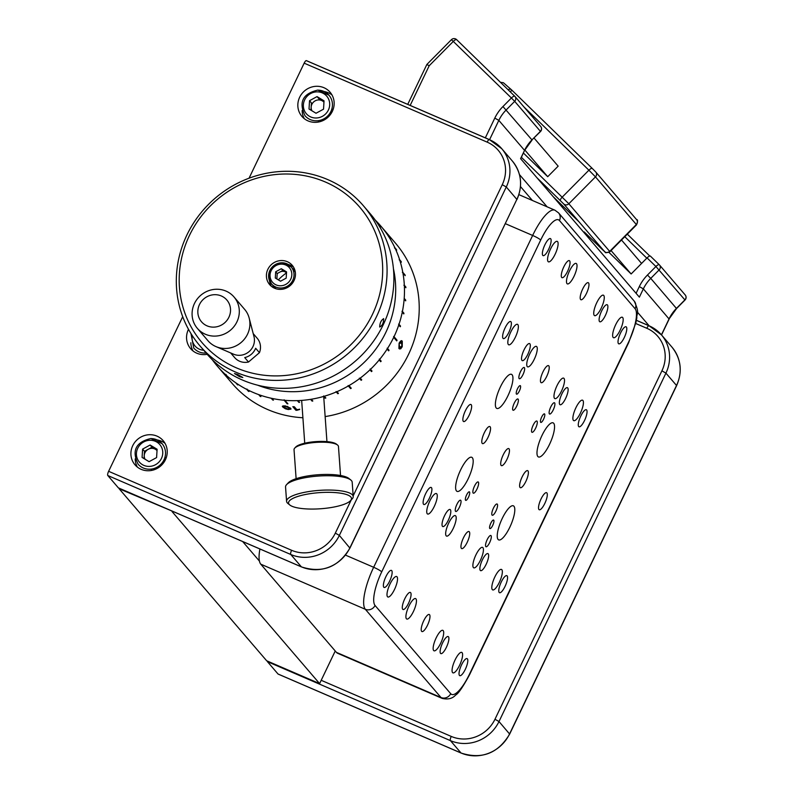 <?xml version="1.0" encoding="UTF-8"?>
<svg xmlns="http://www.w3.org/2000/svg" width="793" height="793" viewBox="0 0 793 793"><rect width="100%" height="100%" fill="white"/><g stroke="black" fill="none" stroke-linecap="round" stroke-linejoin="round"><path stroke-width="1.19" d="M172.279 511.158L119.128 488.746L266.666 660.767L319.609 683.616L335.241 650.994M172.071 511.594L319.609 683.616M320.6 120.179A7.791 7.405 -40.6 0 0 320.937 121.388M332.128 111.793A7.791 7.405 -40.6 0 0 330.988 111.278M153.673 468.594A7.791 7.405 -40.6 0 0 154.011 469.803M165.192 460.208A7.791 7.405 -40.6 0 0 164.052 459.692M489.499 139.657L407.83 104.408M429.182 65.76L426.852 64.481L451.405 39.7L453.289 41.424L429.182 65.76L410.377 104.993M520.704 158.778L524.55 150.373L520.585 158.65L639.376 297.147L643.341 288.88L639.317 286.58A40.83 38.778 139.4 0 1 647.465 275.032L655.92 266.507L647.068 257.894A3.707 1.16 -45.8 0 1 650.419 256.119A3.707 1.16 -45.8 0 1 650.438 256.139L659.241 264.703M321.195 680.295L451.247 736.419A33.405 31.73 -40.6 0 0 494.971 719.251L661.907 370.827A33.405 31.73 -40.6 0 0 646.801 328.272A3.707 1.051 -66.7 0 1 649.031 325.745A3.707 1.051 -66.7 0 1 649.15 325.834L637.374 312.075M547.111 206.814L519.455 174.579M532.4 200.47L520.495 186.583M608.974 252.392L631.139 273.972L647.068 257.894M641.329 263.692L646.81 258.161L624.775 236.701M290.397 505.419A31.551 8.079 175.9 0 0 321.512 508.69A31.551 8.079 175.9 0 0 350.526 500.661A31.551 8.079 175.9 0 0 349.654 495.972A31.551 8.079 175.9 0 0 310.251 493.652A31.551 8.079 175.9 0 0 289.832 505.012A31.551 8.079 175.9 0 0 290.397 505.419M289.832 505.012L287.928 503.476A33.405 8.554 -4.1 0 1 286.58 501.305A33.405 8.554 -4.1 0 1 313.879 490.877A33.405 8.554 -4.1 0 1 351.259 493.91A33.405 8.554 -4.1 0 1 353.222 496.517A33.405 8.554 -4.1 0 1 352.191 498.866L350.526 500.661M353.222 496.517L352.191 482.203A33.405 8.554 175.9 0 0 350.833 480.023A33.405 8.554 175.9 0 0 350.238 479.596A33.405 8.554 175.9 0 0 317.289 476.137A33.405 8.554 175.9 0 0 286.58 484.642A33.405 8.554 175.9 0 0 285.549 486.991L286.58 501.305M286.58 484.642L288.246 482.848A31.551 8.079 -4.1 0 1 317.25 474.809A31.551 8.079 -4.1 0 1 348.365 478.08A31.551 8.079 -4.1 0 1 348.93 478.486L350.833 480.023M296.116 478.694L294.034 449.69A22.273 5.7 -4.1 0 1 294.718 448.124A22.273 5.7 -4.1 0 1 315.198 442.454A22.273 5.7 -4.1 0 1 337.154 444.754A22.273 5.7 -4.1 0 1 337.56 445.042A22.273 5.7 -4.1 0 1 338.462 446.499L340.544 475.503M294.718 448.124L295.72 447.044A21.153 5.422 -4.1 0 1 315.168 441.661A21.153 5.422 -4.1 0 1 336.034 443.852A21.153 5.422 -4.1 0 1 336.42 444.12L337.56 445.042M278.284 674.119A3.707 1.051 -66.7 0 1 278.135 674.09A3.707 1.051 -66.7 0 1 278.016 674L267.429 661.649A3.707 1.051 -66.7 0 1 267.261 661.025M624.299 337.511A9.278 2.637 113.3 0 0 626.083 326.785A9.278 2.637 113.3 0 0 620.513 333.1A9.278 2.637 113.3 0 0 618.728 343.825A9.278 2.637 113.3 0 0 624.299 337.511M605.386 315.455A9.278 2.637 113.3 0 0 607.17 304.73A9.278 2.637 113.3 0 0 601.6 311.044A9.278 2.637 113.3 0 0 599.815 321.78A9.278 2.637 113.3 0 0 605.386 315.455M586.473 293.41A9.278 2.637 113.3 0 0 588.257 282.685A9.278 2.637 113.3 0 0 582.686 288.999A9.278 2.637 113.3 0 0 580.902 299.724A9.278 2.637 113.3 0 0 586.473 293.41M567.55 271.355A9.278 2.637 113.3 0 0 569.344 260.629A9.278 2.637 113.3 0 0 563.773 266.944A9.278 2.637 113.3 0 0 561.989 277.669A9.278 2.637 113.3 0 0 567.55 271.355M548.637 249.299A9.278 2.637 113.3 0 0 550.421 238.574A9.278 2.637 113.3 0 0 544.86 244.888A9.278 2.637 113.3 0 0 543.066 255.614A9.278 2.637 113.3 0 0 548.637 249.299M565.637 398.413A9.278 2.637 113.3 0 0 567.421 387.688A9.278 2.637 113.3 0 0 561.85 394.002A9.278 2.637 113.3 0 0 560.066 404.727A9.278 2.637 113.3 0 0 565.637 398.413M546.724 376.368A9.278 2.637 113.3 0 0 548.508 365.632A9.278 2.637 113.3 0 0 542.937 371.957A9.278 2.637 113.3 0 0 541.153 382.682A9.278 2.637 113.3 0 0 546.724 376.368M527.811 354.312A9.278 2.637 113.3 0 0 529.595 343.587A9.278 2.637 113.3 0 0 524.024 349.901A9.278 2.637 113.3 0 0 522.24 360.627A9.278 2.637 113.3 0 0 527.811 354.312M508.888 332.257A9.278 2.637 113.3 0 0 510.682 321.532A9.278 2.637 113.3 0 0 505.111 327.846A9.278 2.637 113.3 0 0 503.327 338.571A9.278 2.637 113.3 0 0 508.888 332.257M525.888 481.371A9.278 2.637 113.3 0 0 527.672 470.645A9.278 2.637 113.3 0 0 522.111 476.96A9.278 2.637 113.3 0 0 520.327 487.685A9.278 2.637 113.3 0 0 525.888 481.371M506.975 459.316A9.278 2.637 113.3 0 0 508.759 448.59A9.278 2.637 113.3 0 0 503.198 454.904A9.278 2.637 113.3 0 0 501.404 465.63A9.278 2.637 113.3 0 0 506.975 459.316M488.062 437.27A9.278 2.637 113.3 0 0 489.846 426.545A9.278 2.637 113.3 0 0 484.275 432.859A9.278 2.637 113.3 0 0 482.491 443.584A9.278 2.637 113.3 0 0 488.062 437.27M469.149 415.215A9.278 2.637 113.3 0 0 470.933 404.489A9.278 2.637 113.3 0 0 465.362 410.804A9.278 2.637 113.3 0 0 463.578 421.529A9.278 2.637 113.3 0 0 469.149 415.215M486.149 564.329A9.278 2.637 113.3 0 0 487.933 553.603A9.278 2.637 113.3 0 0 482.362 559.917A9.278 2.637 113.3 0 0 480.578 570.643A9.278 2.637 113.3 0 0 486.149 564.329M467.226 542.273A9.278 2.637 113.3 0 0 469.02 531.548A9.278 2.637 113.3 0 0 463.449 537.862A9.278 2.637 113.3 0 0 461.665 548.587A9.278 2.637 113.3 0 0 467.226 542.273M448.313 520.218A9.278 2.637 113.3 0 0 450.097 509.493A9.278 2.637 113.3 0 0 444.536 515.807A9.278 2.637 113.3 0 0 442.742 526.542A9.278 2.637 113.3 0 0 448.313 520.218M429.4 498.173A9.278 2.637 113.3 0 0 431.184 487.447A9.278 2.637 113.3 0 0 425.613 493.761A9.278 2.637 113.3 0 0 423.829 504.487A9.278 2.637 113.3 0 0 429.4 498.173M446.4 647.286A9.278 2.637 113.3 0 0 448.184 636.561A9.278 2.637 113.3 0 0 442.613 642.875A9.278 2.637 113.3 0 0 440.829 653.601A9.278 2.637 113.3 0 0 446.4 647.286M427.486 625.231A9.278 2.637 113.3 0 0 429.271 614.506A9.278 2.637 113.3 0 0 423.7 620.82A9.278 2.637 113.3 0 0 421.916 631.545A9.278 2.637 113.3 0 0 427.486 625.231M408.573 603.176A9.278 2.637 113.3 0 0 410.358 592.45A9.278 2.637 113.3 0 0 404.787 598.765A9.278 2.637 113.3 0 0 403.003 609.49A9.278 2.637 113.3 0 0 408.573 603.176M389.65 581.12A9.278 2.637 113.3 0 0 391.435 570.395A9.278 2.637 113.3 0 0 385.874 576.719A9.278 2.637 113.3 0 0 384.09 587.444A9.278 2.637 113.3 0 0 389.65 581.12M584.55 420.468A9.278 2.637 113.3 0 0 586.334 409.743A9.278 2.637 113.3 0 0 580.773 416.057A9.278 2.637 113.3 0 0 578.989 426.783A9.278 2.637 113.3 0 0 584.55 420.468M544.811 503.426A9.278 2.637 113.3 0 0 546.595 492.701A9.278 2.637 113.3 0 0 541.024 499.015A9.278 2.637 113.3 0 0 539.24 509.74A9.278 2.637 113.3 0 0 544.811 503.426M505.062 586.384A9.278 2.637 113.3 0 0 506.846 575.659A9.278 2.637 113.3 0 0 501.275 581.973A9.278 2.637 113.3 0 0 499.491 592.698A9.278 2.637 113.3 0 0 505.062 586.384M465.313 669.342A9.278 2.637 113.3 0 0 467.097 658.616A9.278 2.637 113.3 0 0 461.526 664.93A9.278 2.637 113.3 0 0 459.742 675.656A9.278 2.637 113.3 0 0 465.313 669.342M492.701 525.422A4.639 1.318 113.3 0 0 493.593 520.059A4.639 1.318 113.3 0 0 490.808 523.221A4.639 1.318 113.3 0 0 489.915 528.584A4.639 1.318 113.3 0 0 492.701 525.422M468.485 497.191A4.639 1.318 113.3 0 0 469.377 491.829A4.639 1.318 113.3 0 0 466.591 494.991A4.639 1.318 113.3 0 0 465.699 500.353A4.639 1.318 113.3 0 0 468.485 497.191M519.365 391.008A4.639 1.318 113.3 0 0 520.258 385.646A4.639 1.318 113.3 0 0 517.472 388.808A4.639 1.318 113.3 0 0 516.58 394.171A4.639 1.318 113.3 0 0 519.365 391.008M543.572 419.239A4.639 1.318 113.3 0 0 544.464 413.877A4.639 1.318 113.3 0 0 541.678 417.039A4.639 1.318 113.3 0 0 540.786 422.401A4.639 1.318 113.3 0 0 543.572 419.239M495.922 511.079A6.126 1.735 113.3 0 0 497.092 504.001A6.126 1.735 113.3 0 0 493.424 508.164A6.126 1.735 113.3 0 0 492.245 515.242A6.126 1.735 113.3 0 0 495.922 511.079M489.668 542.581A6.126 1.735 113.3 0 0 490.847 535.503A6.126 1.735 113.3 0 0 487.17 539.666A6.126 1.735 113.3 0 0 485.99 546.744A6.126 1.735 113.3 0 0 489.668 542.581M459.405 507.292A6.126 1.735 113.3 0 0 460.584 500.214A6.126 1.735 113.3 0 0 456.907 504.378A6.126 1.735 113.3 0 0 455.727 511.455A6.126 1.735 113.3 0 0 459.405 507.292M476.999 489.023A6.126 1.735 113.3 0 0 478.179 481.946A6.126 1.735 113.3 0 0 474.501 486.109A6.126 1.735 113.3 0 0 473.332 493.187A6.126 1.735 113.3 0 0 476.999 489.023M516.749 406.066A6.126 1.735 113.3 0 0 517.928 398.988A6.126 1.735 113.3 0 0 514.251 403.151A6.126 1.735 113.3 0 0 513.071 410.229A6.126 1.735 113.3 0 0 516.749 406.066M523.003 374.564A6.126 1.735 113.3 0 0 524.173 367.486A6.126 1.735 113.3 0 0 520.505 371.649A6.126 1.735 113.3 0 0 519.326 378.727A6.126 1.735 113.3 0 0 523.003 374.564M553.266 409.852A6.126 1.735 113.3 0 0 554.436 402.765A6.126 1.735 113.3 0 0 550.768 406.938A6.126 1.735 113.3 0 0 549.589 414.015A6.126 1.735 113.3 0 0 553.266 409.852M535.662 428.121A6.126 1.735 113.3 0 0 536.841 421.043A6.126 1.735 113.3 0 0 533.164 425.207A6.126 1.735 113.3 0 0 531.984 432.284A6.126 1.735 113.3 0 0 535.662 428.121M394.537 589.397A11.132 3.162 113.3 0 0 396.678 576.531A11.132 3.162 113.3 0 0 389.997 584.104A11.132 3.162 113.3 0 0 387.846 596.98A11.132 3.162 113.3 0 0 394.537 589.397M434.277 506.44A11.132 3.162 113.3 0 0 436.418 493.573A11.132 3.162 113.3 0 0 429.737 501.146A11.132 3.162 113.3 0 0 427.596 514.023A11.132 3.162 113.3 0 0 434.277 506.44M453.2 528.495A11.132 3.162 113.3 0 0 455.341 515.628A11.132 3.162 113.3 0 0 448.66 523.202A11.132 3.162 113.3 0 0 446.509 536.078A11.132 3.162 113.3 0 0 453.2 528.495M413.45 611.453A11.132 3.162 113.3 0 0 415.591 598.586A11.132 3.162 113.3 0 0 408.91 606.159A11.132 3.162 113.3 0 0 406.769 619.036A11.132 3.162 113.3 0 0 413.45 611.453M574.023 276.311A11.132 3.162 113.3 0 0 576.164 263.435A11.132 3.162 113.3 0 0 569.483 271.018A11.132 3.162 113.3 0 0 567.342 283.884A11.132 3.162 113.3 0 0 574.023 276.311M534.274 359.269A11.132 3.162 113.3 0 0 536.415 346.392A11.132 3.162 113.3 0 0 529.734 353.975A11.132 3.162 113.3 0 0 527.593 366.842A11.132 3.162 113.3 0 0 534.274 359.269M515.361 337.213A11.132 3.162 113.3 0 0 517.502 324.337A11.132 3.162 113.3 0 0 510.821 331.92A11.132 3.162 113.3 0 0 508.68 344.786A11.132 3.162 113.3 0 0 515.361 337.213M555.11 254.256A11.132 3.162 113.3 0 0 557.251 241.379A11.132 3.162 113.3 0 0 550.57 248.962A11.132 3.162 113.3 0 0 548.429 261.829A11.132 3.162 113.3 0 0 555.11 254.256M620.176 330.126A11.132 3.162 113.3 0 0 622.317 317.25A11.132 3.162 113.3 0 0 615.636 324.833A11.132 3.162 113.3 0 0 613.495 337.699A11.132 3.162 113.3 0 0 620.176 330.126M580.426 413.074A11.132 3.162 113.3 0 0 582.568 400.207A11.132 3.162 113.3 0 0 575.887 407.78A11.132 3.162 113.3 0 0 573.745 420.657A11.132 3.162 113.3 0 0 580.426 413.074M561.513 391.028A11.132 3.162 113.3 0 0 563.654 378.152A11.132 3.162 113.3 0 0 556.973 385.735A11.132 3.162 113.3 0 0 554.832 398.601A11.132 3.162 113.3 0 0 561.513 391.028M601.263 308.071A11.132 3.162 113.3 0 0 603.404 295.194A11.132 3.162 113.3 0 0 596.723 302.777A11.132 3.162 113.3 0 0 594.581 315.644A11.132 3.162 113.3 0 0 601.263 308.071M440.69 643.212A11.132 3.162 113.3 0 0 442.831 630.346A11.132 3.162 113.3 0 0 436.15 637.919A11.132 3.162 113.3 0 0 433.999 650.795A11.132 3.162 113.3 0 0 440.69 643.212M480.429 560.255A11.132 3.162 113.3 0 0 482.57 547.388A11.132 3.162 113.3 0 0 475.889 554.961A11.132 3.162 113.3 0 0 473.748 567.838A11.132 3.162 113.3 0 0 480.429 560.255M499.352 582.31A11.132 3.162 113.3 0 0 501.493 569.443A11.132 3.162 113.3 0 0 494.812 577.017A11.132 3.162 113.3 0 0 492.661 589.893A11.132 3.162 113.3 0 0 499.352 582.31M459.603 665.268A11.132 3.162 113.3 0 0 461.744 652.401A11.132 3.162 113.3 0 0 455.063 659.974A11.132 3.162 113.3 0 0 452.922 672.841A11.132 3.162 113.3 0 0 459.603 665.268M507.936 395.786A18.556 5.273 113.3 0 0 511.505 374.336A18.556 5.273 113.3 0 0 500.373 386.964A18.556 5.273 113.3 0 0 496.795 408.415A18.556 5.273 113.3 0 0 507.936 395.786M549.549 444.308A18.556 5.273 113.3 0 0 553.117 422.857A18.556 5.273 113.3 0 0 541.986 435.486A18.556 5.273 113.3 0 0 538.407 456.937A18.556 5.273 113.3 0 0 549.549 444.308M468.187 478.744A18.556 5.273 113.3 0 0 471.756 457.293A18.556 5.273 113.3 0 0 460.624 469.922A18.556 5.273 113.3 0 0 457.055 491.373A18.556 5.273 113.3 0 0 468.187 478.744M509.8 527.266A18.556 5.273 113.3 0 0 513.368 505.815A18.556 5.273 113.3 0 0 502.237 518.444A18.556 5.273 113.3 0 0 498.668 539.894A18.556 5.273 113.3 0 0 509.8 527.266M628.462 342.368A7.424 0.981 -154.4 0 1 628.621 342.754L469.634 674.585C462.973 686.907 458.304 693.716 455.648 695.025C452.476 698.613 447.986 699.733 442.177 698.395A37.122 10.547 -66.7 0 1 440.987 697.503L365.325 609.282L260.758 564.16L336.42 652.371L440.987 697.503A7.424 7.048 -40.6 0 0 450.702 693.687A29.698 8.436 113.3 0 0 469.476 674.199L628.462 342.368A29.698 8.436 113.3 0 0 635.124 308.764L559.471 220.543A29.698 8.436 113.3 0 0 540.697 240.031L381.711 571.862A29.698 8.436 113.3 0 0 375.039 605.465L450.702 693.687M260.758 564.16A37.122 10.547 -66.7 0 1 259.916 548.984M442.177 698.395L337.61 653.273A37.122 10.547 -66.7 0 1 336.42 652.371M323.95 87.716A18.556 17.624 -40.6 0 0 301.756 93.852A18.556 17.624 -40.6 0 0 301.915 116.393A18.556 17.624 -40.6 0 0 308.051 120.903A18.556 17.624 -40.6 0 0 330.245 114.767A18.556 17.624 -40.6 0 0 330.086 92.226A18.556 17.624 -40.6 0 0 323.95 87.716M331.999 94.952A18.556 17.624 -40.6 0 0 328.262 92.751A18.556 17.624 -40.6 0 0 324.208 91.552M302.143 110.475A18.556 17.624 -40.6 0 0 304.324 118.692M188.496 329.293A18.556 17.624 -40.6 0 0 190.627 348.672A18.556 17.624 -40.6 0 0 196.763 353.182A18.556 17.624 -40.6 0 0 207.181 354.302M190.855 342.754A18.556 17.624 -40.6 0 0 193.036 350.972M157.014 436.14A18.556 17.624 -40.6 0 0 134.83 442.266A18.556 17.624 -40.6 0 0 134.979 464.807A18.556 17.624 -40.6 0 0 141.114 469.317A18.556 17.624 -40.6 0 0 163.308 463.191A18.556 17.624 -40.6 0 0 163.16 440.65A18.556 17.624 -40.6 0 0 157.014 436.14M165.063 443.376A18.556 17.624 -40.6 0 0 161.326 441.166A18.556 17.624 -40.6 0 0 157.272 439.976M135.216 458.889A18.556 17.624 -40.6 0 0 137.387 467.107M353.172 495.863L502.256 184.69A33.405 31.73 -40.6 0 0 487.16 142.135L304.165 63.162L249.052 178.207M182.707 316.675L108.621 471.31L291.606 550.283A33.405 31.73 -40.6 0 0 335.33 533.114L351.249 499.868M294.223 268.44A51.961 49.354 -40.6 0 0 292.984 269.045M286.511 272.901A51.961 49.354 -40.6 0 0 278.333 279.86M273.258 285.956A51.961 49.354 -40.6 0 0 272.465 287.096M304.165 63.162A3.707 1.051 -66.7 0 1 306.395 60.635A3.707 1.051 -66.7 0 1 306.514 60.724L489.241 139.588M487.16 142.135A3.707 1.051 113.3 0 1 489.39 139.608A3.707 1.051 113.3 0 1 489.509 139.697A37.122 35.249 139.4 0 1 501.781 148.717A37.122 35.249 139.4 0 1 506.281 186.979L339.354 535.404A37.122 35.249 139.4 0 1 290.773 554.485L107.789 475.513A3.707 1.051 -66.7 0 1 108.621 471.31M118.643 487.982A3.707 1.051 -66.7 0 1 118.494 487.953A3.707 1.051 -66.7 0 1 118.375 487.864L301.37 566.836A37.122 35.249 -40.6 0 0 349.941 547.755L516.877 199.33A37.122 35.249 -40.6 0 0 512.377 161.068C521.477 172.686 523.003 185.512 516.957 199.529L506.281 186.979L502.256 184.69M331.821 109.047A10.21 9.694 139.4 0 1 332.485 109.295A10.21 9.694 139.4 0 1 333.08 109.583M318.617 121.993A10.21 9.694 139.4 0 1 318.271 120.665M164.885 457.462A10.21 9.694 139.4 0 1 165.549 457.72A10.21 9.694 139.4 0 1 166.153 458.007M151.681 470.418A10.21 9.694 139.4 0 1 151.334 469.089M107.789 475.513L118.375 487.864M234.669 357.603A14.849 14.105 -40.6 0 0 234.688 357.623A14.849 14.105 -40.6 0 0 248.506 362.014L259.44 352.677A14.849 14.105 -40.6 0 0 257.249 338.324A14.849 14.105 -40.6 0 0 257.229 338.294A14.849 14.105 -40.6 0 0 257.21 338.274M207.944 340.693A24.127 22.918 -40.6 0 0 207.974 340.732A24.127 22.918 -40.6 0 0 215.964 346.6L233.558 354.184A14.849 14.105 -40.6 0 0 249.091 351.606A14.849 14.105 -40.6 0 0 253.998 336.648L249.18 318.102A24.127 22.918 -40.6 0 0 244.641 309.359A24.127 22.918 -40.6 0 0 244.601 309.32A24.127 22.918 -40.6 0 0 244.571 309.28M259.44 352.677L255.653 348.266A14.849 14.105 -40.6 0 1 244.72 357.603L248.506 362.014M215.964 346.6A24.127 22.918 -40.6 0 0 241.211 342.417A24.127 22.918 -40.6 0 0 249.18 318.102M197.348 328.342A24.127 22.918 -40.6 0 0 197.378 328.381A24.127 22.918 -40.6 0 0 230.594 330.086A24.127 22.918 -40.6 0 0 234.044 297.008A24.127 22.918 -40.6 0 0 234.014 296.969A24.127 22.918 -40.6 0 0 200.798 295.264A24.127 22.918 -40.6 0 0 197.348 328.342M201.481 321.76A16.703 15.86 -40.6 0 0 224.478 322.979A16.703 15.86 -40.6 0 0 226.887 300.061A16.703 15.86 -40.6 0 0 203.88 298.842A16.703 15.86 -40.6 0 0 201.481 321.76M541.034 182.489A3.707 1.16 -45.8 0 1 541.847 182.519A3.707 1.16 -45.8 0 1 541.867 182.549L537.099 177.9M537.109 177.91L541.827 182.499M542.878 184.63A3.707 3.529 -40.6 0 0 541.867 182.549A3.707 3.707 0 0 1 542.075 182.767M584.233 232.855A3.707 1.16 -45.8 0 0 584.243 231.952A3.707 3.529 139.4 0 1 585.244 234.034M584.243 231.952L604.553 251.579L563.694 203.94L541.926 182.598M398.909 348.474L400.693 348.841L402.22 346.789L402.299 341.406C401.754 340.019 400.703 340.603 399.117 343.151L398.909 348.474L399.573 348.989M285.232 405.917C282.457 405.768 281.703 406.185 282.972 407.146L285.371 408.782L288.315 409.535L291.021 409.069L290.595 408.157L285.232 405.917M380.62 226.342L381.126 226.848M295.888 410.259A107.64 102.228 -40.6 0 0 296.86 410.308L299.625 409.515L296.721 409.555L294.322 406.759A107.64 102.228 139.4 0 1 292.825 406.68L295.888 410.259M375.248 220.097A107.64 102.228 139.4 0 1 380.809 226.055A107.64 102.228 139.4 0 1 380.937 226.203L382.444 227.968A107.64 102.228 -40.6 0 1 382.9 228.503L381.393 226.739A107.64 102.228 139.4 0 1 388.61 236.502L390.126 238.267A107.64 102.228 -40.6 0 1 390.503 238.852L388.986 237.087A107.64 102.228 139.4 0 1 394.874 247.733L396.391 249.498A107.64 102.228 -40.6 0 1 396.688 250.142L395.172 248.378A107.64 102.228 139.4 0 1 399.632 259.727L401.139 261.492A107.64 102.228 -40.6 0 1 401.357 262.176L399.841 260.411A107.64 102.228 139.4 0 1 402.794 272.306L405.064 274.953A107.64 102.228 139.4 0 1 405.193 275.657L402.923 273.01A107.64 102.228 139.4 0 1 404.331 285.252L405.847 287.016A107.64 102.228 -40.6 0 1 405.877 287.73L404.371 285.966A107.64 102.228 139.4 0 1 404.202 298.366L405.719 300.131A107.64 102.228 -40.6 0 1 405.659 300.854L404.152 299.09A107.64 102.228 139.4 0 1 402.418 311.451L403.934 313.215A107.64 102.228 -40.6 0 1 403.786 313.929L402.279 312.164A107.64 102.228 139.4 0 1 399.008 324.297L400.515 326.062A107.64 102.228 -40.6 0 1 400.287 326.756L398.77 324.991A107.64 102.228 139.4 0 1 394.022 336.698L397.045 340.227A107.64 102.228 -40.6 0 1 396.728 340.891L393.695 337.362A107.64 102.228 139.4 0 1 387.529 348.454L389.046 350.219A107.64 102.228 -40.6 0 1 388.649 350.843L387.133 349.079A107.64 102.228 139.4 0 1 379.649 359.388L381.165 361.152A107.64 102.228 -40.6 0 1 380.69 361.727L379.183 359.963A107.64 102.228 139.4 0 1 370.5 369.32L372.016 371.084A107.64 102.228 -40.6 0 1 371.481 371.6L369.964 369.835A107.64 102.228 139.4 0 1 360.22 378.102L361.737 379.867A107.64 102.228 -40.6 0 1 361.142 380.313L359.625 378.548A107.64 102.228 139.4 0 1 348.979 385.596L351.249 388.243A107.64 102.228 139.4 0 1 350.605 388.61L348.335 385.963A107.64 102.228 139.4 0 1 336.956 391.673L338.462 393.437A107.64 102.228 -40.6 0 1 337.788 393.724L336.272 391.96A107.64 102.228 139.4 0 1 324.327 396.242L325.844 398.007A107.64 102.228 -40.6 0 1 325.13 398.215L323.623 396.45A107.64 102.228 139.4 0 1 311.302 399.236L312.819 401A107.64 102.228 -40.6 0 1 312.095 401.119L310.578 399.355A107.64 102.228 139.4 0 1 298.089 400.604L299.605 402.368A107.64 102.228 -40.6 0 1 298.872 402.388L297.365 400.624A107.64 102.228 139.4 0 1 284.885 400.316L287.918 403.845A107.64 102.228 -40.6 0 1 287.195 403.786L284.172 400.257A107.64 102.228 139.4 0 1 271.91 398.393L273.426 400.158A107.64 102.228 -40.6 0 1 272.723 400.009L271.216 398.245A107.64 102.228 139.4 0 1 259.37 394.855L260.877 396.619A107.64 102.228 -40.6 0 1 260.213 396.381L258.696 394.617A107.64 102.228 139.4 0 1 252.987 392.357A107.64 102.228 139.4 0 1 247.446 389.76L248.962 391.524A107.64 102.228 -40.6 0 1 248.328 391.207L246.811 389.442A107.64 102.228 139.4 0 1 236.344 383.197L237.85 384.962A107.64 102.228 -40.6 0 1 237.276 384.555L235.759 382.791A107.64 102.228 139.4 0 1 226.223 375.248L228.493 377.894A107.64 102.228 139.4 0 1 227.968 377.418L225.698 374.772A107.64 102.228 139.4 0 1 217.391 366.207A107.64 102.228 139.4 0 1 217.262 366.059L216.806 365.523A107.64 102.228 139.4 0 1 212.346 359.814M217.391 366.207L232.141 383.416A107.64 102.228 -40.6 0 0 267.747 409.565A107.64 102.228 -40.6 0 0 302.906 417.742M325.15 416.583A107.64 102.228 -40.6 0 0 411.319 348.097A107.64 102.228 -40.6 0 0 395.558 243.253L380.809 226.055M393.427 268.718A100.215 95.18 139.4 0 1 359.546 366.614A100.215 95.18 139.4 0 1 257.636 385.18M258.696 394.617L259.37 394.855M271.216 398.245L271.91 398.393M284.172 400.257L284.885 400.316M297.365 400.624L298.089 400.604M310.578 399.355L311.302 399.236M323.623 396.45L324.327 396.242M336.272 391.96L336.956 391.673M348.335 385.963L348.979 385.596M359.625 378.548L360.22 378.102M369.964 369.835L370.5 369.32M379.183 359.963L379.649 359.388M387.133 349.079L387.529 348.454M393.695 337.362L394.022 336.698M398.77 324.991L399.008 324.297M402.279 312.164L402.418 311.451M404.152 299.09L404.202 298.366M404.371 285.966L404.331 285.252M402.923 273.01L402.794 272.306M399.841 260.411L399.632 259.727M395.172 248.378L394.874 247.733M388.986 237.087L388.61 236.502M381.393 226.739L380.937 226.203M379.302 359.08L380.888 360.934L380.462 361.449M372.016 371.084L370.182 368.983M361.509 379.599L360.934 380.035L359.348 378.182M350.605 388.61L348.097 385.567M350.437 388.302L351.021 387.965M338.224 393.15L337.659 393.397L336.073 391.544M287.581 403.459L284.142 399.811M247.466 389.67L246.92 389.036L247.446 389.76M226.362 374.98L225.876 374.415L226.223 375.248M394.983 248.407L394.468 247.812M399.761 260.411L399.206 259.767M404.727 275.102L402.368 272.296M403.895 285.202L405.491 287.284M401.992 311.312L403.488 313.582M400.515 326.062L398.592 324.109M396.47 340.594L396.718 340.078L393.615 336.47M387.153 348.186L388.739 350.04L388.411 350.556M216.806 365.523L217.262 366.059M235.759 382.791L236.344 383.197M285.5 406.274L289.098 408.008L288.067 409.178L284.449 407.394L285.539 405.966M289.544 408.682L289.098 408.008M289.148 407.652L287.304 406.343M285.549 405.917L284.509 407.037M286.392 408.762L282.605 406.105M401.466 340.812L401.892 346.64L400.693 348.841M400.366 348.702L399.444 348.92M399.414 343.557L401.674 342.804L401.932 346.363L399.613 347.116L399.087 343.419L399.285 346.967L400.128 347.582M400.673 342.1L401.674 342.804M401.347 342.665L399.087 343.419M299.675 409.148L296.909 409.951A107.273 101.881 139.4 0 1 295.938 409.902L293.202 406.71M199.985 345.917L206.795 353.856A107.64 102.228 -40.6 0 0 242.4 380.016A107.64 102.228 -40.6 0 0 371.104 344.459A107.64 102.228 -40.6 0 0 370.212 213.704L363.402 205.764A107.64 102.228 139.4 0 1 364.294 336.519A107.64 102.228 139.4 0 1 235.59 372.076A107.64 102.228 139.4 0 1 199.985 345.917A107.64 102.228 139.4 0 1 199.093 215.171A107.64 102.228 139.4 0 1 327.796 179.614A107.64 102.228 139.4 0 1 363.402 205.764M383.653 318.727C383.643 322.959 382.315 325.725 379.678 327.023C379.877 322.87 381.205 320.104 383.653 318.727L383.505 318.617M237.672 374.494L242.836 377.527L239.555 376.705L234.47 373.513L237.672 374.494M236.423 367.873A103.933 98.709 -40.6 0 0 372.432 314.444A103.933 98.709 -40.6 0 0 325.457 182.043A103.933 98.709 -40.6 0 0 189.438 235.471A103.933 98.709 -40.6 0 0 236.423 367.873M287.294 261.69A14.849 14.105 -40.6 0 0 269.541 266.587A14.849 14.105 -40.6 0 0 269.67 284.628A14.849 14.105 -40.6 0 0 274.576 288.236A14.849 14.105 -40.6 0 0 292.33 283.329A14.849 14.105 -40.6 0 0 292.211 265.288A14.849 14.105 -40.6 0 0 287.294 261.69M293.569 267.191A14.849 14.105 -40.6 0 0 290.327 265.219A14.849 14.105 -40.6 0 0 288.345 264.535M269.501 280.692A14.849 14.105 -40.6 0 0 271.335 286.253M242.658 541.54L259.41 561.067M534.046 138.041L558.163 166.153L547.715 176.7L523.439 153.059M631.139 273.972L611.056 250.548M547.715 176.7L524.877 150.065M641.587 263.435L621.504 240.011M317.943 90.154A15.771 14.978 139.4 0 1 328.976 95.21A15.771 14.978 139.4 0 1 330.75 111.773A15.771 14.978 139.4 0 1 316.06 120.804A15.771 14.978 139.4 0 1 305.027 115.748C298.485 102.208 302.757 93.653 317.834 90.085L328.976 95.21M317.041 96.597L324.04 100.84L323.534 109.166L316.02 113.25L309.022 109.018L309.538 100.691L317.041 96.597L318.935 98.808L322.434 100.919A7.424 7.048 -40.6 0 0 311.996 110.822M310.975 110.197L311.421 102.902L309.538 100.691M323.98 101.861L322.434 100.919A7.424 7.048 139.4 0 1 323.96 102.188M206.091 353.034A15.771 14.978 139.4 0 1 204.772 353.083A15.771 14.978 139.4 0 1 193.74 348.028L190.994 333.595M151.017 438.579A15.771 14.978 139.4 0 1 162.05 443.624A15.771 14.978 139.4 0 1 163.814 460.188A15.771 14.978 139.4 0 1 149.124 469.218A15.771 14.978 139.4 0 1 138.091 464.173C131.559 450.622 135.821 442.078 150.898 438.509L162.05 443.624M144.039 458.622L144.495 451.316L151.998 447.222L155.497 449.344A7.424 7.048 -40.6 0 0 145.06 459.236M157.044 450.275L155.497 449.344A7.424 7.048 139.4 0 1 157.024 450.602M150.105 445.022L157.103 449.254L156.598 457.581L149.084 461.675L142.086 457.432L142.601 449.116L150.105 445.022L151.998 447.222M144.495 451.316L142.601 449.116M276.093 288.781A12.995 12.341 139.4 0 1 274.1 286.947L271.454 283.854C266.071 272.713 269.58 265.665 282.001 262.731L291.18 266.944A12.995 12.341 139.4 0 1 292.627 280.583A12.995 12.341 139.4 0 1 280.544 288.018A12.995 12.341 139.4 0 1 271.454 283.854A12.995 12.341 139.4 0 1 269.997 270.215A12.995 12.341 139.4 0 1 282.09 262.78A12.995 12.341 139.4 0 1 291.18 266.944L293.826 270.026A12.995 12.341 139.4 0 1 295.343 272.277M285.46 272.068A5.571 5.283 -40.6 0 0 280.018 272.009L282.833 270.482L286.521 272.713M281.317 268.718L286.57 271.89L286.184 278.135L280.553 281.208L275.3 278.026L275.686 271.781L281.317 268.718L282.833 270.482M276.866 278.977L277.203 273.545L275.686 271.781M277.203 273.545L280.018 272.009M684.884 299.883L655.92 266.507A3.707 1.16 134.2 0 1 659.261 264.723L650.419 256.119M649.15 325.834A37.122 35.249 139.4 0 1 661.431 334.854L669.064 318.875A37.122 35.249 139.4 0 1 676.469 308.368L684.924 299.843A3.707 3.529 139.4 0 0 685.211 294.966L659.489 264.971A3.707 3.529 139.4 0 1 659.201 269.848L650.746 278.383L647.465 275.032M661.521 334.973L669.143 319.064L643.341 288.88A37.122 35.249 -40.6 0 1 650.746 278.383L676.429 308.418M685.013 294.748A3.707 3.529 139.4 0 1 685.211 294.966A3.707 3.707 0 0 1 685.033 299.992L676.578 308.527L668.945 319.123M489.578 139.687L498.827 120.377L524.55 150.373A37.122 35.249 139.4 0 1 531.964 139.875L540.41 131.341L514.687 101.355L506.241 109.88A37.122 35.249 -40.6 0 0 498.827 120.377L494.802 118.088A40.83 38.778 139.4 0 1 502.95 106.54L511.406 98.005L453.289 41.424A3.707 1.16 134.2 0 1 456.639 39.65L514.756 96.231A3.707 1.16 134.2 0 0 514.756 96.231A3.707 1.16 134.2 0 0 511.406 98.005L514.687 101.355A3.707 3.529 -40.6 0 0 514.776 96.26A3.707 3.707 0 0 1 514.984 96.478L540.707 126.474A3.707 3.529 -40.6 0 1 540.41 131.341L540.37 131.39M485.534 137.427L494.802 118.088M514.726 96.211L456.659 39.67A3.707 1.16 134.2 0 0 456.639 39.65A3.707 3.707 0 0 0 451.405 39.7L451.514 39.848M524.431 150.63L532.073 140.034L502.95 106.54M540.707 126.474A3.707 3.707 0 0 1 540.529 131.499L531.915 139.925M636.085 293.321L639.317 286.58M627.313 234.143L649.794 256.03L627.313 234.143M278.016 674L461.011 752.973A37.122 35.249 -40.6 0 0 509.582 733.892L676.399 385.725M661.907 370.827L665.932 373.126L676.518 385.477A37.122 35.249 -40.6 0 0 672.018 347.205L661.431 334.854A37.122 35.249 139.4 0 1 665.932 373.126L498.995 721.541A37.122 35.249 139.4 0 1 450.414 740.622L267.429 661.649M646.801 328.272L635.679 323.475M636.392 320.332L648.882 325.725M451.247 736.419A3.707 1.051 113.3 0 0 450.414 740.622L461.011 752.973A3.707 1.051 113.3 0 0 461.129 753.063L278.135 674.09M494.971 719.251L498.995 721.541L509.661 734.09C498.133 753.35 481.956 759.674 461.129 753.063M381.711 571.862A7.424 0.981 -154.4 0 0 373.662 567.282A37.122 10.547 -66.7 0 0 365.325 609.282A7.424 7.048 -40.6 0 0 375.039 605.465M540.697 240.031A7.424 0.981 -154.4 0 0 532.648 235.452A37.122 10.547 -66.7 0 1 554.922 210.195L518.89 194.642M345.54 555.14L373.662 567.282L532.648 235.452L505.389 223.685M559.471 220.543A7.424 7.048 -40.6 0 0 558.569 212.891L554.922 210.195M635.124 308.764A7.424 7.048 -40.6 0 0 634.222 301.112L558.569 212.891M349.822 548.003L339.354 535.404L335.33 533.114M516.758 199.588L350.02 547.943C338.492 567.213 322.315 573.537 301.489 566.926A3.707 1.051 -66.7 0 1 301.37 566.836L290.773 554.485A3.707 1.051 -66.7 0 1 291.606 550.283M531.032 199.886L531.35 199.241M636.62 219.641C637.85 219.502 637.82 221.227 636.551 224.825L636.333 224.518A3.707 3.529 -40.6 0 0 636.62 219.641L595.761 172.002A3.707 3.529 -40.6 0 0 595.563 171.784L592.272 168.443A3.707 1.16 -45.8 0 0 592.252 168.413L512.506 90.779L592.232 168.394M521.407 157.301L568.839 203.761L609.688 251.401L636.333 224.518L595.474 176.879A3.707 3.529 -40.6 0 0 595.761 172.002L592.252 168.413A3.707 1.16 -45.8 0 0 588.902 170.198L524.074 107.075M563.694 203.94A3.707 3.529 139.4 0 0 568.839 203.761L595.474 176.879L588.902 170.198L562.267 197.08A3.707 1.16 134.2 0 0 560.413 200.599M510.107 91.71A3.707 1.16 -45.8 0 1 512.506 90.779A3.707 1.16 -45.8 0 1 512.536 90.808L511.416 89.738A3.707 2.607 133.2 0 0 508.095 89.758M512.486 90.759L511.485 89.807A3.707 2.607 133.2 0 0 511.416 89.738L503.396 82.73L500.433 82.284M602.779 250.003A3.707 1.16 134.2 0 0 602.809 250.023C607.071 252.541 602.938 253.691 609.916 251.708L609.688 251.401A3.707 3.529 139.4 0 1 604.553 251.579M584.312 232.022L602.809 250.023A3.707 1.16 134.2 0 0 603.314 250.132M579.148 221.961L553.316 196.813M315.733 117.998A13.451 12.777 -40.6 0 0 329.68 105.063A13.451 12.777 -40.6 0 0 317.339 91.859A13.451 12.777 -40.6 0 0 303.382 104.795A13.451 12.777 -40.6 0 0 315.733 117.998M192.263 335.608A13.451 12.777 -40.6 0 0 203.702 350.248M148.797 466.413A13.451 12.777 -40.6 0 0 162.743 453.477A13.451 12.777 -40.6 0 0 150.402 440.274A13.451 12.777 -40.6 0 0 136.446 453.219A13.451 12.777 -40.6 0 0 148.797 466.413M280.276 285.777A11.132 10.577 -40.6 0 0 291.814 275.072A11.132 10.577 -40.6 0 0 281.604 264.138A11.132 10.577 -40.6 0 0 270.056 274.854A11.132 10.577 -40.6 0 0 280.276 285.777M407.79 104.27L426.852 64.481M301.657 400.396L304.73 443.218M323.663 395.955L326.944 441.622M509.661 734.09L676.598 385.666C682.654 371.649 681.118 358.832 672.018 347.205M661.431 334.854L649.031 325.745L636.402 320.293M628.621 342.754L635.877 322.672L636.848 317.815C636.293 313.344 640.248 314.206 634.222 301.112M512.377 161.068L501.781 148.717L489.39 139.608L306.395 60.635M301.489 566.926L118.494 487.953M234.688 357.623L230.664 352.935M207.974 340.732L197.378 328.381M244.601 309.32L234.014 296.969M257.229 338.294L253.205 333.605M585.313 234.113A3.707 3.707 0 0 0 584.451 232.171M636.551 224.825L609.916 251.708"/></g></svg>
